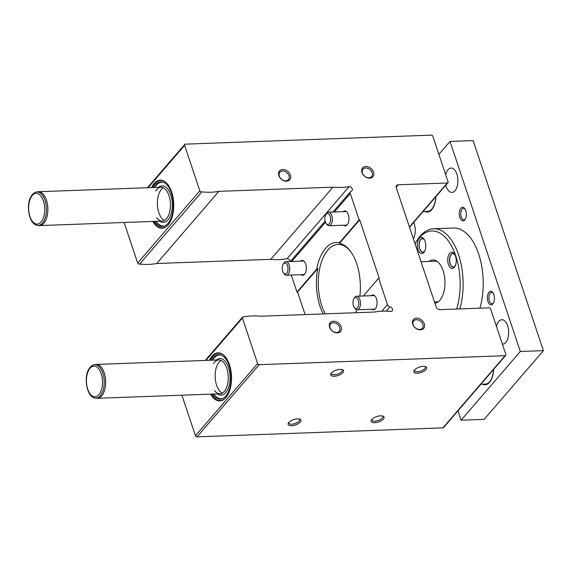 <?xml version="1.0" encoding="UTF-8"?>
<svg xmlns="http://www.w3.org/2000/svg" width="572" height="572" viewBox="0 0 572 572"><rect width="100%" height="100%" fill="white"/><g stroke="black" fill="none" stroke-linecap="round" stroke-linejoin="round"><path stroke-width="0.86" d="M279.315 176.09A5.677 4.218 -139.3 0 1 279.851 172.215A5.677 4.218 -139.3 0 1 286.901 172.723A5.677 4.218 -139.3 0 1 288.452 179.622A5.677 4.218 -139.3 0 1 283.533 180.394A5.677 4.218 -139.3 0 1 279.315 176.09M362.441 173.051A5.677 4.218 -139.3 0 1 362.977 169.169A5.677 4.218 -139.3 0 1 370.027 169.684A5.677 4.218 -139.3 0 1 371.578 176.576A5.677 4.218 -139.3 0 1 366.659 177.356A5.677 4.218 -139.3 0 1 362.441 173.051M330.08 327.792A5.677 4.218 -139.3 0 1 330.609 323.916A5.677 4.218 -139.3 0 1 337.666 324.424A5.677 4.218 -139.3 0 1 339.21 331.324A5.677 4.218 -139.3 0 1 334.291 332.096A5.677 4.218 -139.3 0 1 330.08 327.792M413.198 324.753A5.677 4.218 -139.3 0 1 413.735 320.871A5.677 4.218 -139.3 0 1 420.785 321.385A5.677 4.218 -139.3 0 1 422.336 328.278A5.677 4.218 -139.3 0 1 417.417 329.057A5.677 4.218 -139.3 0 1 413.198 324.753M359.709 219.862L379.229 278.207L378.65 278.228L387.487 304.633A2.71 2.016 40.7 0 0 389.975 306.828A2.71 2.016 40.7 0 1 392.249 308.537A2.71 2.016 40.7 0 1 392.206 310.875A2.71 2.016 40.7 0 1 390.991 311.44A67.746 50.322 40.7 0 0 374.71 312.033L260.653 316.209A67.746 50.322 40.7 0 0 243.686 316.938A1.351 1.008 40.7 0 0 242.399 318.061L257.622 363.57A1.351 1.008 40.7 0 0 259.166 364.693L505.076 355.698A1.351 1.008 40.7 0 0 505.841 354.49L490.612 308.98A1.351 1.008 40.7 0 0 489.067 307.85L440.004 309.645A3.389 2.517 40.7 0 1 436.136 306.835L396.31 187.809A3.389 2.517 40.7 0 1 396.632 185.492A3.389 2.517 40.7 0 1 398.226 184.785L447.29 182.99A1.351 1.008 40.7 0 0 448.055 181.782L432.825 136.272A1.351 1.008 40.7 0 0 431.281 135.149L185.371 144.144A1.351 1.008 40.7 0 0 184.613 145.352L199.835 190.862A1.351 1.008 40.7 0 0 201.83 191.863A67.746 50.322 40.7 0 0 218.876 191.348L332.933 187.173A67.746 50.322 40.7 0 0 349.213 186.579A2.71 2.016 40.7 0 1 351.873 188.088A2.71 2.016 40.7 0 1 351.995 190.683A2.71 2.016 40.7 0 1 351.272 191.155A2.71 2.016 40.7 0 0 350.55 191.62A2.71 2.016 40.7 0 0 350.293 193.479L359.13 219.884L359.709 219.862L339.475 243.343L339.396 242.793A42.678 22.301 -92.1 0 0 316.702 269.133L317.775 268.54L297.54 292.02L305.09 314.586M316.702 269.133L296.968 292.042L297.54 292.02M359.13 219.884L339.396 242.793M323.18 313.921A41.999 21.943 87.9 0 1 317.775 268.54M378.65 278.228L363.356 295.981M331.367 373.037A6.771 2.839 -18.5 0 1 342.428 369.676A6.771 2.839 -18.5 0 1 338.045 375.511A6.771 2.839 -18.5 0 1 331.024 373.495A6.771 2.839 -18.5 0 1 331.367 373.037M371.864 419.476A6.771 2.839 -18.5 0 1 382.925 416.116A6.771 2.839 -18.5 0 1 378.535 421.95A6.771 2.839 -18.5 0 1 371.521 419.934A6.771 2.839 -18.5 0 1 371.864 419.476M288.746 422.515A6.771 2.839 -18.5 0 1 299.8 419.154A6.771 2.839 -18.5 0 1 295.417 424.996A6.771 2.839 -18.5 0 1 288.395 422.973A6.771 2.839 -18.5 0 1 288.746 422.515M414.493 369.991A6.771 2.839 -18.5 0 1 425.554 366.638A6.771 2.839 -18.5 0 1 421.164 372.472A6.771 2.839 -18.5 0 1 414.149 370.449A6.771 2.839 -18.5 0 1 414.493 369.991M181.896 395.195L195.46 435.728A1.351 1.008 40.7 0 0 197.004 436.851L442.914 427.856A1.351 1.008 40.7 0 0 443.55 427.577L505.712 355.412M151.587 187.587A24.074 12.577 87.9 0 1 154.204 183.455A24.074 12.577 87.9 0 1 162.341 180.38A24.074 12.577 87.9 0 1 173.709 203.725A24.074 12.577 87.9 0 1 164.071 227.842A24.074 12.577 87.9 0 1 152.824 221.435M124.11 222.487L137.673 263.02A1.351 1.008 40.7 0 0 139.668 264.021A67.746 50.322 40.7 0 0 156.714 263.506L270.77 259.338A67.746 50.322 40.7 0 0 287.051 258.737L349.213 186.579M201.83 191.863L139.668 264.021M218.876 191.348L156.714 263.506M332.933 187.173L270.77 259.338M290.197 261.533A2.71 2.016 40.7 0 0 287.051 258.737M301.065 274.696A7.45 3.897 -92.1 0 0 302.71 275.311A7.45 3.897 -92.1 0 0 304.59 274.281A7.45 3.897 -92.1 0 0 306.134 265.837A7.45 3.897 -92.1 0 0 302.166 260.417A7.45 3.897 -92.1 0 0 300.572 261.154M343.693 225.211A7.45 3.897 -92.1 0 0 345.338 225.833A7.45 3.897 -92.1 0 0 347.211 224.803A7.45 3.897 -92.1 0 0 348.763 216.359A7.45 3.897 -92.1 0 0 344.794 210.939A7.45 3.897 -92.1 0 0 343.2 211.676M291.284 275.053L296.968 292.042M339.475 243.343A41.999 21.943 87.9 0 1 350.615 251.451A41.999 21.943 87.9 0 1 359.867 296.11M371.807 309.23A7.45 3.897 -92.1 0 0 373.452 309.852A7.45 3.897 -92.1 0 0 375.325 308.823A7.45 3.897 -92.1 0 0 376.877 300.379A7.45 3.897 -92.1 0 0 372.908 294.959A7.45 3.897 -92.1 0 0 371.314 295.695M356.692 309.724A42.678 22.301 87.9 0 1 355.555 312.734M209.373 360.296A24.074 12.577 87.9 0 1 211.99 356.156A24.074 12.577 87.9 0 1 220.127 353.088A24.074 12.577 87.9 0 1 231.496 376.433A24.074 12.577 87.9 0 1 221.857 400.55A24.074 12.577 87.9 0 1 210.61 394.144M412.741 324.231A6.771 5.034 -139.3 0 1 419.712 318.861A6.771 5.034 -139.3 0 1 423.094 328.964A6.771 5.034 -139.3 0 1 412.741 324.231M278.864 175.568A6.771 5.034 -139.3 0 1 285.828 170.199A6.771 5.034 -139.3 0 1 289.21 180.302A6.771 5.034 -139.3 0 1 278.864 175.568M329.622 327.27A6.771 5.034 -139.3 0 1 336.586 321.9A6.771 5.034 -139.3 0 1 339.968 332.003A6.771 5.034 -139.3 0 1 329.622 327.27M361.983 172.53A6.771 5.034 -139.3 0 1 368.954 167.16A6.771 5.034 -139.3 0 1 372.336 177.263A6.771 5.034 -139.3 0 1 361.983 172.53M350.993 251.987A40.648 21.235 -92.1 0 0 338.052 244.451A40.648 21.235 -92.1 0 0 319.426 269.912A40.648 21.235 -92.1 0 0 325.304 313.842M210.103 360.267A23.709 12.391 87.9 0 1 218.525 353.181L219.219 353.153A23.709 12.391 87.9 0 1 220.692 353.267M222.415 400.321A23.709 12.391 87.9 0 1 220.949 400.543L220.256 400.572A23.709 12.391 87.9 0 1 211.347 394.115M152.316 187.559A23.709 12.391 87.9 0 1 160.739 180.473L161.433 180.452A23.709 12.391 87.9 0 1 162.906 180.566M164.629 227.62A23.709 12.391 87.9 0 1 163.163 227.842L162.469 227.863A23.709 12.391 87.9 0 1 153.561 221.414M424.867 366.452A5.677 2.374 -18.5 0 1 425.332 367.031A5.677 2.374 -18.5 0 1 420.699 371.085A5.677 2.374 -18.5 0 1 414.564 370.635A5.677 2.374 -18.5 0 1 414.586 369.891M341.741 369.491A5.677 2.374 -18.5 0 1 342.206 370.077A5.677 2.374 -18.5 0 1 337.58 374.131A5.677 2.374 -18.5 0 1 331.445 373.673A5.677 2.374 -18.5 0 1 331.46 372.93M299.113 418.969A5.677 2.374 -18.5 0 1 299.578 419.555A5.677 2.374 -18.5 0 1 294.952 423.609A5.677 2.374 -18.5 0 1 288.817 423.158A5.677 2.374 -18.5 0 1 288.831 422.415M382.239 415.93A5.677 2.374 -18.5 0 1 382.704 416.516A5.677 2.374 -18.5 0 1 378.078 420.57A5.677 2.374 -18.5 0 1 371.943 420.12A5.677 2.374 -18.5 0 1 371.957 419.369M155.698 190.991A16.938 8.852 87.9 0 1 160.982 187.244A16.938 8.852 87.9 0 1 169.998 199.564A16.938 8.852 87.9 0 1 166.481 218.754A16.938 8.852 87.9 0 1 162.219 221.092A16.938 8.852 87.9 0 1 156.671 217.746M158.53 187.337A18.29 9.56 87.9 0 1 171.064 195.86A18.29 9.56 87.9 0 1 168.032 219.884A18.29 9.56 87.9 0 1 159.767 221.185M164.507 220.42A16.938 8.852 87.9 0 1 157.379 204.326A16.938 8.852 87.9 0 1 163.313 187.745A16.938 8.852 87.9 0 0 157.379 204.326A16.938 8.852 87.9 0 0 164.507 220.42M167.289 225.761A23.709 12.391 87.9 0 1 162.469 227.863M160.739 180.473A23.709 12.391 87.9 0 1 165.694 182.225M153.396 187.523A22.315 11.662 87.9 0 1 162.713 182.103A22.315 11.662 87.9 0 1 172.937 199.885A22.315 11.662 87.9 0 1 168.032 223.387A22.315 11.662 87.9 0 1 164.321 226.097A22.315 11.662 87.9 0 1 154.64 221.371M164.872 225.868A21.95 11.469 87.9 0 1 156.084 221.321M154.848 187.466A21.95 11.469 87.9 0 1 163.285 182.289M213.485 363.699A16.938 8.852 87.9 0 1 218.769 359.952A16.938 8.852 87.9 0 1 227.785 372.265A16.938 8.852 87.9 0 1 224.274 391.462A16.938 8.852 87.9 0 1 220.013 393.801A16.938 8.852 87.9 0 1 214.457 390.447M216.316 360.038A18.29 9.56 87.9 0 1 228.85 368.568A18.29 9.56 87.9 0 1 225.818 392.585A18.29 9.56 87.9 0 1 217.553 393.893M222.293 393.128A16.938 8.852 87.9 0 1 215.165 377.034A16.938 8.852 87.9 0 1 221.099 360.453A16.938 8.852 87.9 0 0 215.165 377.034A16.938 8.852 87.9 0 0 222.293 393.128M225.075 398.462A23.709 12.391 87.9 0 1 220.256 400.572M218.525 353.181A23.709 12.391 87.9 0 1 223.488 354.926M211.19 360.231A22.315 11.662 87.9 0 1 220.499 354.812A22.315 11.662 87.9 0 1 230.723 372.594A22.315 11.662 87.9 0 1 225.818 396.096A22.315 11.662 87.9 0 1 222.108 398.798A22.315 11.662 87.9 0 1 212.427 394.079M222.665 398.577A21.95 11.469 87.9 0 1 213.871 394.022M212.634 360.174A21.95 11.469 87.9 0 1 221.071 354.998M438.881 154.376L450.028 141.441L473.115 140.598L543.4 350.643L484.198 419.369L461.103 420.213L457.965 410.832M450.028 141.441L520.313 351.487L543.4 350.643M520.313 351.487L461.103 420.213M493.65 369.412A17.61 9.202 87.9 0 1 485.106 384.784A17.61 9.202 87.9 0 1 482.553 384.198M435.864 196.704A17.61 9.202 87.9 0 1 427.32 212.076A17.61 9.202 87.9 0 1 424.767 211.49M502.373 344.115A12.191 6.371 -92.1 0 0 502.709 344.122A12.191 6.371 -92.1 0 0 505.777 342.442A12.191 6.371 -92.1 0 0 508.308 328.621A12.191 6.371 -92.1 0 0 501.816 319.748A12.191 6.371 -92.1 0 0 496.439 326.39M413.37 238.789A12.191 6.371 -92.1 0 0 413.763 222.365M445.802 185.171A12.191 6.371 -92.1 0 0 451.944 192.421A12.191 6.371 -92.1 0 0 455.019 190.741A12.191 6.371 -92.1 0 0 457.55 176.92A12.191 6.371 -92.1 0 0 451.058 168.046A12.191 6.371 -92.1 0 0 445.681 174.689M492.892 303.932A6.771 3.539 -92.1 0 0 493.3 303.367A6.771 3.539 -92.1 0 0 492.907 292.664A6.771 3.539 -92.1 0 0 488.273 293.365A6.771 3.539 -92.1 0 0 488.259 302.273A6.771 3.539 -92.1 0 0 492.892 303.932M464.779 219.913A6.771 3.539 -92.1 0 0 465.186 219.348A6.771 3.539 -92.1 0 0 464.8 208.644A6.771 3.539 -92.1 0 0 460.167 209.345A6.771 3.539 -92.1 0 0 460.145 218.254A6.771 3.539 -92.1 0 0 464.779 219.913M465.107 209.123A5.677 2.967 -92.1 0 0 463.556 208.372A5.677 2.967 -92.1 0 0 460.796 214.15A5.677 2.967 -92.1 0 0 463.971 219.712A5.677 2.967 -92.1 0 0 465.401 218.933A5.677 2.967 -92.1 0 0 465.465 218.854M493.221 293.143A5.677 2.967 -92.1 0 0 491.67 292.392A5.677 2.967 -92.1 0 0 488.91 298.169A5.677 2.967 -92.1 0 0 492.084 303.732A5.677 2.967 -92.1 0 0 493.507 302.945A5.677 2.967 -92.1 0 0 493.579 302.867M457.822 179.1A12.191 6.371 -92.1 0 0 457.886 180.909M415.193 228.578A12.191 6.371 -92.1 0 0 415.258 230.387M508.579 330.802A12.191 6.371 -92.1 0 0 508.644 332.611M427.434 212.069A17.61 9.202 87.9 0 1 424.996 211.483M485.22 384.777A17.61 9.202 87.9 0 1 482.782 384.191M479.922 308.186A52.839 27.613 -92.1 0 0 478.8 254.461A52.839 27.613 -92.1 0 0 453.639 228.021L433.547 228.757A52.839 27.613 -92.1 0 0 417.045 240.447L415.951 242.206A50.672 26.476 -92.1 0 0 415.036 243.758M434.942 303.253A21.679 11.326 -92.1 0 0 439.882 300.3A21.679 11.326 -92.1 0 0 444.38 275.733A21.679 11.326 -92.1 0 0 432.84 259.967A21.679 11.326 -92.1 0 0 428.95 261.461M456.635 309.037A50.672 26.476 -92.1 0 0 450.336 243.951A50.672 26.476 -92.1 0 0 415.951 242.206M454.325 267.324A8.13 4.247 -92.1 0 0 454.819 266.652A8.13 4.247 -92.1 0 0 454.354 253.811A8.13 4.247 -92.1 0 0 448.791 254.647A8.13 4.247 -92.1 0 0 448.777 265.337A8.13 4.247 -92.1 0 0 454.325 267.324M423.873 252.459A8.13 4.247 -92.1 0 0 424.367 251.78A8.13 4.247 -92.1 0 0 423.895 238.939A8.13 4.247 -92.1 0 0 418.332 239.782A8.13 4.247 -92.1 0 0 418.318 250.464A8.13 4.247 -92.1 0 0 423.873 252.459M459.831 308.923A52.839 27.613 -92.1 0 0 458.715 255.198A52.839 27.613 -92.1 0 0 433.547 228.757M454.711 254.361A6.85 3.575 -92.1 0 0 452.831 253.446A6.85 3.575 -92.1 0 0 449.506 260.417A6.85 3.575 -92.1 0 0 453.331 267.124A6.85 3.575 -92.1 0 0 455.055 266.18A6.85 3.575 -92.1 0 0 455.14 266.073M424.26 239.489A6.85 3.575 -92.1 0 0 422.372 238.574A6.85 3.575 -92.1 0 0 419.047 245.545A6.85 3.575 -92.1 0 0 422.872 252.259A6.85 3.575 -92.1 0 0 424.596 251.308A6.85 3.575 -92.1 0 0 424.681 251.201M423.073 211.554L427.527 211.39A16.938 8.852 -92.1 0 0 431.788 209.052A16.938 8.852 -92.1 0 0 435.735 196.861M37.538 225.375L38.853 225.547A16.938 8.852 -92.1 0 0 39.618 225.582A16.938 8.852 -92.1 0 0 43.88 223.244A16.938 8.852 -92.1 0 0 47.39 204.047A16.938 8.852 -92.1 0 0 38.374 191.727A16.938 8.852 -92.1 0 0 37.616 191.82L36.322 192.085C34.17 192.592 32.418 194.051 31.06 196.461C25.747 204.547 28.936 224.76 37.538 225.375A16.717 8.737 -92.1 0 0 42.5 223.101A16.717 8.737 -92.1 0 0 45.839 203.468A16.717 8.737 -92.1 0 0 36.322 192.085M480.866 384.262L485.313 384.098A16.938 8.852 -92.1 0 0 489.575 381.76A16.938 8.852 -92.1 0 0 493.522 369.569M95.324 398.083L96.639 398.248A16.938 8.852 -92.1 0 0 97.404 398.284A16.938 8.852 -92.1 0 0 101.666 395.946A16.938 8.852 -92.1 0 0 105.184 376.755A16.938 8.852 -92.1 0 0 96.167 364.435A16.938 8.852 -92.1 0 0 95.402 364.528L94.108 364.793C91.956 365.301 90.204 366.759 88.846 369.169C83.533 377.255 86.722 397.468 95.324 398.083A16.717 8.737 -92.1 0 0 100.286 395.81A16.717 8.737 -92.1 0 0 103.632 376.169A16.717 8.737 -92.1 0 0 94.108 364.793M454.904 254.704A6.678 3.489 -92.1 0 0 451.215 254.533A6.678 3.489 -92.1 0 0 450.815 255.091A6.678 3.489 -92.1 0 0 451.194 265.63A6.678 3.489 -92.1 0 0 455.305 265.723M424.445 239.832A6.678 3.489 -92.1 0 0 420.756 239.661A6.678 3.489 -92.1 0 0 420.356 240.219A6.678 3.489 -92.1 0 0 420.742 250.765A6.678 3.489 -92.1 0 0 424.853 250.851M326.14 223.445L326.841 224.41A6.771 3.539 -92.1 0 0 329.057 225.747A6.771 3.539 -92.1 0 0 332.346 218.847A6.771 3.539 -92.1 0 0 328.564 212.212A6.771 3.539 -92.1 0 0 326.862 213.142A6.771 3.539 -92.1 0 0 326.448 213.706L325.818 214.714A5.527 2.889 -92.1 0 0 326.14 223.445A5.527 2.889 -92.1 0 0 329.922 222.88A5.527 2.889 -92.1 0 0 329.93 215.608A5.527 2.889 -92.1 0 0 326.154 214.257A5.527 2.889 -92.1 0 0 325.818 214.714M354.254 307.464L354.955 308.43A6.771 3.539 -92.1 0 0 357.171 309.767A6.771 3.539 -92.1 0 0 360.46 302.867A6.771 3.539 -92.1 0 0 356.678 296.224A6.771 3.539 -92.1 0 0 354.969 297.161A6.771 3.539 -92.1 0 0 354.561 297.726L353.932 298.734A5.527 2.889 -92.1 0 0 354.254 307.464A5.527 2.889 -92.1 0 0 358.036 306.892A5.527 2.889 -92.1 0 0 358.043 299.628A5.527 2.889 -92.1 0 0 354.268 298.277A5.527 2.889 -92.1 0 0 353.932 298.734M283.512 272.93L284.212 273.888A6.771 3.539 -92.1 0 0 286.429 275.232A6.771 3.539 -92.1 0 0 289.725 268.332A6.771 3.539 -92.1 0 0 285.936 261.69A6.771 3.539 -92.1 0 0 284.234 262.627A6.771 3.539 -92.1 0 0 283.819 263.192L283.197 264.2A5.527 2.889 -92.1 0 0 283.512 272.93A5.527 2.889 -92.1 0 0 287.294 272.358A5.527 2.889 -92.1 0 0 287.308 265.086A5.527 2.889 -92.1 0 0 283.526 263.735A5.527 2.889 -92.1 0 0 283.197 264.2M505.076 355.698L442.914 427.856M259.166 364.693L197.004 436.851M398.226 184.785L396.167 187.173M447.29 182.99L409.409 226.955M184.613 145.352L148.112 187.716M199.835 190.862L137.673 263.02M350.293 193.479L334.341 211.998M325.497 222.265L291.713 261.475M387.487 304.633L381.839 311.189M389.975 306.828L386.264 311.139M242.399 318.061L205.899 360.424M257.622 363.57L195.46 435.728M41.12 221.986A15.38 8.037 -92.1 0 0 40.29 195.359A15.38 8.037 -92.1 0 0 28.65 208.873A15.38 8.037 -92.1 0 0 41.12 221.986M98.906 394.687A15.38 8.037 -92.1 0 0 98.077 368.068A15.38 8.037 -92.1 0 0 86.436 381.581A15.38 8.037 -92.1 0 0 98.906 394.687M447.926 182.711L409.523 227.284M184.735 144.423L147.419 187.738M350.55 191.62L332.954 212.048M325.132 221.128L290.326 261.526M242.528 317.131L205.212 360.446M436.829 261.175L421.056 261.754M438.316 301.794L434.498 301.937M160.982 187.244L38.374 191.727M162.219 221.092L39.618 225.582M218.769 359.952L96.167 364.435M220.013 393.801L97.404 398.284M346.439 211.554L328.564 212.212M346.932 225.096L329.057 225.747M374.553 295.574L356.678 296.224M375.046 309.116L357.171 309.767M303.811 261.039L285.936 261.69M304.311 274.574L286.429 275.232"/></g></svg>
